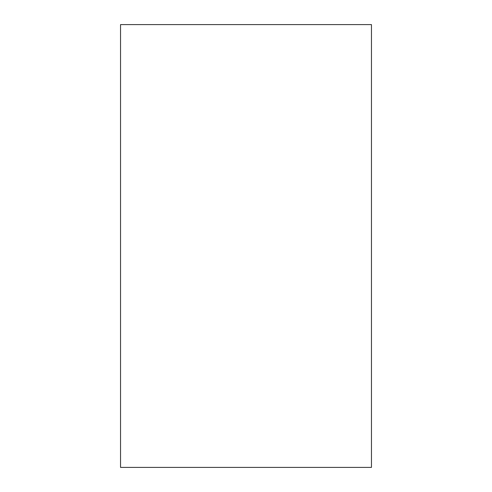 <?xml version="1.0" encoding="UTF-8"?>
<svg xmlns="http://www.w3.org/2000/svg" width="492" height="492" viewBox="0 0 492 492"><rect width="100%" height="100%" fill="white"/><g stroke="black" fill="none" stroke-linecap="round" stroke-linejoin="round"><path stroke-width="0.74" d="M120.54 246L120.54 24.6L371.46 24.6L371.46 467.4L120.54 467.4L120.54 246"/></g></svg>
